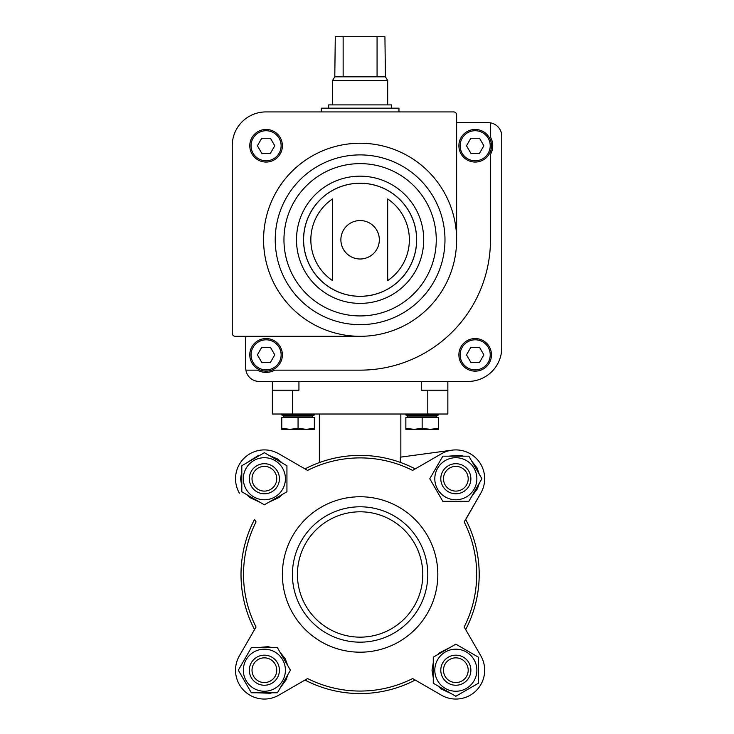 <?xml version="1.0" encoding="UTF-8"?>
<svg xmlns="http://www.w3.org/2000/svg" width="734" height="734" viewBox="0 0 734 734"><rect width="100%" height="100%" fill="white"/><g stroke="black" fill="none" stroke-linecap="round" stroke-linejoin="round"><path stroke-width="1.1" d="M447.85 381.432L447.85 414.022L272.36 414.022L272.36 381.432M272.36 390.204L298.94 390.204L298.94 381.432M427.794 414.022L427.794 390.204L421.27 390.204L421.27 381.432M427.794 390.204L447.85 390.204M400.324 462.383L400.324 457.172L451.961 450.171M239.403 655.792L254.533 629.589A119.092 119.092 0 0 1 254.533 519.369L256.028 521.947A116.578 116.578 0 0 0 256.028 627.001L239.403 655.792A28.828 28.828 0 0 0 278.792 695.181L307.583 678.555A116.578 116.578 0 0 0 412.627 678.555L441.418 695.181A28.828 28.828 0 0 0 480.807 655.792L464.182 627.001A116.578 116.578 0 0 0 464.182 521.947L480.807 493.156A28.828 28.828 0 0 0 441.418 453.777L412.627 470.402A116.578 116.578 0 0 0 307.583 470.402L278.792 453.777A28.828 28.828 0 0 0 239.403 493.156M441.418 695.181L415.215 680.042A119.092 119.092 0 0 1 304.995 680.042L278.792 695.181M465.677 519.369A119.092 119.092 0 0 1 465.677 629.589L480.807 655.792M292.416 574.474A67.693 67.693 0 0 1 393.947 515.855A67.693 67.693 0 0 1 393.947 633.103A67.693 67.693 0 0 1 292.416 574.474M297.426 574.474A62.674 62.674 0 0 1 391.442 520.195A62.674 62.674 0 0 1 391.442 628.754A62.674 62.674 0 0 1 297.426 574.474M282.388 574.474A77.721 77.721 0 0 1 398.966 507.166A77.721 77.721 0 0 1 398.966 641.782A77.721 77.721 0 0 1 282.388 574.474M278.792 453.777L304.995 468.907A119.092 119.092 0 0 1 415.215 468.907M251.349 692.768L238.321 670.206L251.349 647.645L277.406 647.645L290.425 670.206L277.406 692.768L251.349 692.768M252.019 670.206A12.35 12.35 0 0 1 270.552 659.508A12.35 12.35 0 0 1 270.552 680.904A12.35 12.35 0 0 1 252.019 670.206M249.331 670.206A15.047 15.047 0 0 1 271.892 657.178A15.047 15.047 0 0 1 271.892 683.235A15.047 15.047 0 0 1 249.331 670.206M243.339 670.206A21.038 21.038 0 0 1 274.892 651.994A21.038 21.038 0 0 1 274.892 688.428A21.038 21.038 0 0 1 243.339 670.206M264.378 504.799L241.807 491.771L241.807 465.714L264.378 452.694L286.939 465.714L286.939 491.771L264.378 504.799M252.019 478.742A12.35 12.35 0 0 1 270.552 468.044A12.35 12.35 0 0 1 270.552 489.44A12.35 12.35 0 0 1 252.019 478.742M249.331 478.742A15.047 15.047 0 0 1 271.892 465.714A15.047 15.047 0 0 1 271.892 491.771A15.047 15.047 0 0 1 249.331 478.742M243.339 478.742A21.038 21.038 0 0 1 274.892 460.53A21.038 21.038 0 0 1 274.892 496.964A21.038 21.038 0 0 1 243.339 478.742M455.832 696.263L433.271 683.235L433.271 657.178L455.832 644.149L478.403 657.178L478.403 683.235L455.832 696.263M443.483 670.206A12.35 12.35 0 0 1 462.016 659.508A12.35 12.35 0 0 1 462.016 680.904A12.35 12.35 0 0 1 443.483 670.206M440.795 670.206A15.047 15.047 0 0 1 463.356 657.178A15.047 15.047 0 0 1 463.356 683.235A15.047 15.047 0 0 1 440.795 670.206M434.803 670.206A21.038 21.038 0 0 1 466.356 651.994A21.038 21.038 0 0 1 466.356 688.428A21.038 21.038 0 0 1 434.803 670.206M429.785 478.742L442.813 456.181L468.861 456.181L481.889 478.742L468.861 501.313L442.813 501.313L429.785 478.742M443.483 478.742A12.35 12.35 0 0 1 462.016 468.044A12.35 12.35 0 0 1 462.016 489.44A12.35 12.35 0 0 1 443.483 478.742M440.795 478.742A15.047 15.047 0 0 1 463.356 465.714A15.047 15.047 0 0 1 463.356 491.771A15.047 15.047 0 0 1 440.795 478.742M434.803 478.742A21.038 21.038 0 0 1 466.356 460.53A21.038 21.038 0 0 1 466.356 496.964A21.038 21.038 0 0 1 434.803 478.742M465.751 519.516L480.871 493.046M309.087 416.022L314.354 415.013L281.764 415.013L287.526 416.022M314.354 428.399L314.354 417.527L281.764 417.527L281.764 428.399L289.912 429.317L298.059 428.399L306.206 429.317L314.354 428.399L314.354 429.317L281.764 429.317L281.764 428.399M283.48 417.527L283.48 416.022L312.638 416.022L312.638 417.527M298.059 428.399L298.059 417.527M433.188 416.022L438.446 415.013L405.856 415.013L411.627 416.022M438.446 428.399L438.446 417.527L405.856 417.527L405.856 428.399L414.004 429.317L422.151 428.399L430.298 429.317L438.446 428.399L438.446 429.317L405.856 429.317L405.856 428.399M407.572 417.527L407.572 416.022L436.73 416.022L436.73 417.527M422.151 428.399L422.151 417.527M245.716 336.3L245.716 367.954A13.478 13.478 0 0 0 245.899 370.147L257.478 370.147A17.552 17.552 0 0 0 274.7 370.147L360.11 370.147A130.368 130.368 0 0 0 490.477 239.779L490.477 154.369A17.552 17.552 0 0 0 490.477 137.148L490.477 122.872A13.478 13.478 0 0 0 488.284 122.697L456.631 122.697M245.899 370.147A13.478 13.478 0 0 0 259.194 381.432C256.634 381.285 256.634 381.285 259.194 381.432C256.634 381.285 256.634 381.285 259.194 381.432C256.634 381.285 256.634 381.285 259.194 381.432L468.063 381.432A33.7 33.7 0 0 0 501.753 347.733L501.753 136.166A13.478 13.478 0 0 0 490.477 122.872M249.789 145.763A16.295 16.295 0 0 1 274.241 131.643A16.295 16.295 0 0 1 274.241 159.874A16.295 16.295 0 0 1 249.789 145.763M235.21 336.3L360.11 336.3A96.521 96.521 0 0 1 263.579 239.779A96.521 96.521 0 0 1 360.11 143.249A96.521 96.521 0 0 1 456.631 239.779L456.631 114.88A2.973 2.973 0 0 0 453.658 111.917L265.937 111.917A33.7 33.7 0 0 0 232.247 145.607L232.247 333.328A2.973 2.973 0 0 0 235.21 336.3M332.53 198.951L332.53 280.599A49.27 49.27 0 0 1 332.53 198.951L332.53 280.599M387.68 280.599A49.27 49.27 0 0 0 387.68 198.951L387.68 280.599L387.68 198.951M269.69 381.432L259.194 381.432L269.69 381.432M458.888 354.852A16.295 16.295 0 0 1 483.33 340.741A16.295 16.295 0 0 1 483.33 368.963A16.295 16.295 0 0 1 458.888 354.852M303.546 239.779A56.555 56.555 0 0 1 388.387 190.794A56.555 56.555 0 0 1 388.387 288.756A56.555 56.555 0 0 1 303.546 239.779M360.11 336.3A96.521 96.521 0 0 0 456.631 239.779M483.871 145.763L479.522 138.24L470.843 138.24L466.494 145.763L470.843 153.278L479.522 153.278L483.871 145.763M458.888 145.763A16.295 16.295 0 0 1 483.33 131.643A16.295 16.295 0 0 1 483.33 159.874A16.295 16.295 0 0 1 458.888 145.763M479.522 347.329L470.843 347.329L466.494 354.852L470.843 362.376L479.522 362.376L483.871 354.852L479.522 347.329M270.433 138.24L261.744 138.24L257.405 145.763L261.744 153.278L270.433 153.278L274.773 145.763L270.433 138.24M274.773 354.852L270.433 347.329L261.744 347.329L257.405 354.852L261.744 362.376L270.433 362.376L274.773 354.852M249.789 354.852A16.295 16.295 0 0 1 274.241 340.741A16.295 16.295 0 0 1 274.241 368.963A16.295 16.295 0 0 1 249.789 354.852M321.244 111.917L321.244 108.155L398.966 108.155L398.966 111.917M377.065 36.7L377.065 76.813L385.423 76.813L384.928 36.7L335.282 36.7L334.787 76.813L332.53 80.566L332.53 104.898M343.145 36.7L343.145 76.813L334.787 76.813M385.423 76.813L387.68 80.566L332.53 80.566M377.065 76.813L343.145 76.813M387.68 80.566L387.68 104.898M391.571 108.155L391.571 104.898L328.639 104.898L328.639 108.155M292.416 414.022L292.416 390.204M321.244 280.792A56.5 56.5 0 0 1 321.244 198.758M398.966 198.758A56.5 56.5 0 0 1 398.966 280.792M340.879 239.779A19.231 19.231 0 0 1 360.11 220.549A19.231 19.231 0 0 1 379.331 239.779A19.231 19.231 0 0 1 360.11 259.001A19.231 19.231 0 0 1 340.879 239.779M303.601 239.779A56.5 56.5 0 0 1 388.359 190.84A56.5 56.5 0 0 1 388.359 288.71A56.5 56.5 0 0 1 303.601 239.779M296.499 239.779A63.601 63.601 0 0 1 391.91 184.693A63.601 63.601 0 0 1 391.91 294.857A63.601 63.601 0 0 1 296.499 239.779M283.957 239.779A76.153 76.153 0 0 1 398.186 173.83A76.153 76.153 0 0 1 398.186 305.729A76.153 76.153 0 0 1 283.957 239.779M275.232 239.779A84.869 84.869 0 0 1 402.544 166.279A84.869 84.869 0 0 1 402.544 313.28A84.869 84.869 0 0 1 275.232 239.779M460.135 145.763A15.047 15.047 0 0 1 482.706 132.735A15.047 15.047 0 0 1 482.706 158.783A15.047 15.047 0 0 1 460.135 145.763M460.135 354.852A15.047 15.047 0 0 1 482.706 341.824A15.047 15.047 0 0 1 482.706 367.881A15.047 15.047 0 0 1 460.135 354.852M251.046 145.763A15.047 15.047 0 0 1 273.608 132.735A15.047 15.047 0 0 1 273.608 158.783A15.047 15.047 0 0 1 251.046 145.763M251.046 354.852A15.047 15.047 0 0 1 273.608 341.824A15.047 15.047 0 0 1 273.608 367.881A15.047 15.047 0 0 1 251.046 354.852M400.847 457.108L400.847 414.022M319.363 462.576L319.363 414.022M432.482 483.422L440.106 496.634M448.208 501.313L461.759 501.817L463.466 501.313M471.567 496.634L477.384 488.89L479.192 483.422M479.192 474.063L477.054 467.934L471.567 460.86M463.466 456.181L460.301 455.346L448.208 456.181M440.106 460.86L432.482 474.063M433.271 662.582L432.023 670.206L433.271 677.831M437.95 685.932L441.235 689.024L451.162 693.557M460.512 693.557L473.724 685.932M478.403 677.831L478.403 662.582M473.724 654.48L460.512 646.856M451.162 646.856L439.528 652.847L437.95 654.48M241.807 471.118L240.559 478.742L241.807 486.367M246.486 494.477L249.78 497.56L259.698 502.102M269.057 502.102L278.975 497.56L282.269 494.468M286.939 486.367L286.939 471.118M282.26 463.016L277.764 459.044L269.057 455.392M259.698 455.392L257.726 455.869L246.486 463.016M241.018 674.885L248.642 688.088M256.753 692.768L270.296 693.272L272.002 692.768M280.104 688.088L286.232 679.666L287.728 674.885M287.728 665.527L285.242 658.728L280.104 652.324M272.002 647.645L268.103 646.682L256.753 647.645M248.642 652.324L241.018 665.527M281.764 414.022L281.764 415.013M314.354 414.022L314.354 415.013M405.856 414.022L405.856 415.013M438.446 414.022L438.446 415.013"/></g></svg>

